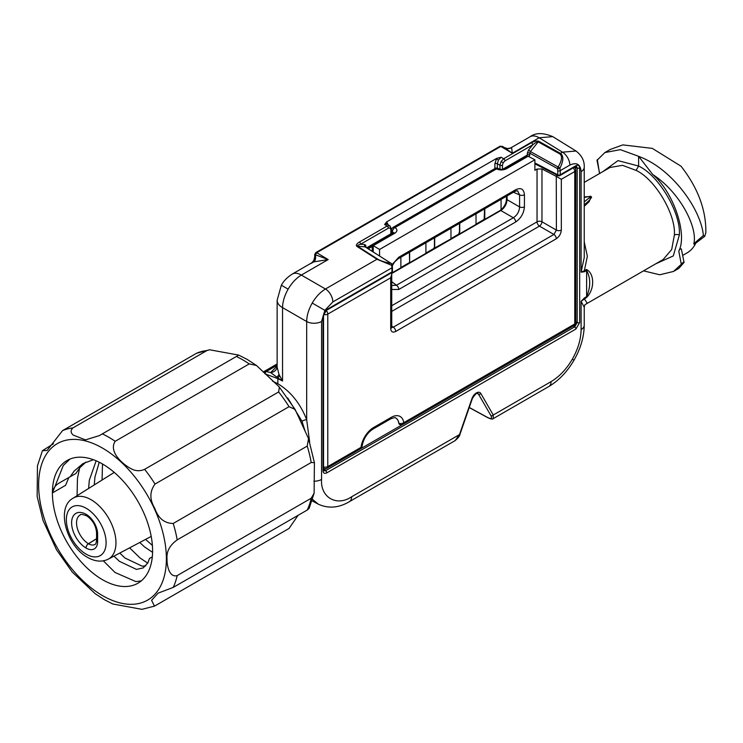 <?xml version="1.0" encoding="UTF-8"?>
<svg xmlns="http://www.w3.org/2000/svg" width="743" height="743" viewBox="0 0 743 743"><rect width="100%" height="100%" fill="white"/><g stroke="black" fill="none" stroke-linecap="round" stroke-linejoin="round"><path stroke-width="1.11" d="M314.113 493.231L309.125 508.416L307.231 510.051A99.2 57.276 -120 0 0 311.206 498.228L314.113 493.231L314.41 462.675L311.206 462.499A99.2 57.276 -120 0 0 307.231 446.088L308.521 438.602L295.082 409.402L289.046 406.681A99.2 57.276 -120 0 0 278.644 391.951L279.377 387.131L278.3 385.998L256.446 365.454L249.221 363.921A99.2 57.276 -120 0 0 242.794 359.872A99.2 57.276 -120 0 0 236.367 356.501L102.339 433.875A99.2 57.276 60 0 1 108.766 437.246A99.2 57.276 60 0 1 115.193 441.296C107.967 452.143 124.202 465.917 133.257 469.743C137.102 471.146 140.891 471.006 144.625 469.325A99.2 57.276 60 0 1 155.027 484.055C149.612 491.402 149.51 499.445 154.73 508.203C158.213 518.261 164.37 523.351 173.212 523.462A99.2 57.276 60 0 1 177.187 539.873C169.673 545.297 166.293 551.705 167.045 559.089C166.803 565.144 169.181 577.896 177.187 575.602A99.2 57.276 60 0 1 173.212 587.425L158.129 593.128L151.591 600.307L154.46 606.121L155.027 605.833L289.046 528.459L298.064 515.345M72.916 427.931L206.935 350.547A99.2 57.276 -120 0 0 196.533 353.269L62.514 430.652A99.2 57.276 60 0 1 72.916 427.931C70.427 430.318 70.539 432.705 73.26 435.101L85.445 439.875L99.358 435.612L102.339 433.875M236.367 356.501L238.689 355.098L209.591 349.767L206.935 350.547M278.644 391.951L144.625 469.325M154.46 606.121L141.969 609.344L112.871 604.003L104.336 599.675L95.113 593.648L72.182 571.971L56.477 549.699L43.048 520.499L37.15 496.426L37.447 465.87L42.435 450.695L47.125 450.444L62.514 430.652M141.291 580.877L135.904 581.602L115.035 572.481L103.333 560.835M77.077 495.711L77.458 478.464L79.622 467.988M102.051 480.043L102.506 464.004A70.854 40.911 60 0 1 152.603 550.786A70.854 40.911 60 0 1 137.929 583.218A70.854 40.911 60 0 1 102.506 579.707A70.854 40.911 60 0 1 52.4 492.934L63.294 465.471L70 459.063M147.727 563.138L140.083 558.012L129.626 547.851M85.891 462.09L79.77 467.802L75.823 473.532L59.31 482.95C55.4 485.17 53.097 488.495 52.4 492.934A70.854 40.911 60 0 1 67.074 460.493A70.854 40.911 60 0 1 102.506 464.004M307.231 446.088L173.212 523.462M177.187 539.873L311.206 462.499M311.206 498.228L177.187 575.602M173.212 587.425L307.231 510.051M42.435 450.695L53.496 443.757M115.193 441.296L249.221 363.921M155.027 484.055L289.046 406.681M196.533 353.269L209.591 349.767M145.795 565.841L142.127 566.157L125.01 558.039L119.772 553.061M94.25 484.938L94.946 477.043L99.237 462.239M152.315 556.869L149.482 558.467L152.315 556.832M149.482 558.467L147.903 562.822L143.223 567.893L136.489 569.407L119.372 561.299L113.967 556.135M88.603 488.485L89.309 480.303L96.144 460.799M52.4 492.934L65.57 485.328L68.82 477.563M152.399 545.436L145.582 539.399M70.186 476.783L74.142 471.062L82.993 463.576L93.46 459.731M152.584 552.346L144.421 546.829L139.777 542.474M113.707 472.734L113.744 471.963M365.472 246.936A1.774 1.375 150 0 1 365.686 245.218L364.692 244.577A1.774 1.393 -85 0 0 365.287 246.89L357.504 246.202L377.76 259.168C380.983 261.007 385.431 262.428 391.134 263.431A1.774 1.245 99.2 0 1 391.672 265.335L377.147 259.335L356.863 246.36C355.739 245.283 356.584 243.853 359.38 242.06L387.112 226.048L389.824 225.816L391.366 228.928A1.774 1.022 180 0 1 390.855 229.652L390.121 228.027L388.348 228.203L360.615 244.215A1.774 1.022 -120 0 0 359.38 242.06M531.449 142.721A1.774 1.022 60 0 1 532.675 144.876L504.943 160.887L503.169 162.754L502.435 165.225A1.774 1.022 180 0 1 499.955 165.243L501.061 161.537L503.708 158.733L531.449 142.721C534.542 141.105 536.994 140.641 538.814 141.319L560.398 153.355C563.751 155.872 563.593 160.813 559.943 168.187A1.774 0.511 -148 0 0 558.151 167.008C562.005 160.404 562.553 156.039 559.795 153.922L538.201 141.885A1.774 0.966 -60.8 0 1 538.814 141.319M499.426 169.135L497.364 168.02L494.875 168.085L494.875 163.757L496.603 158.398L501.116 157.237L498.451 160.033L497.364 163.739L497.364 168.02A1.774 1.022 118.3 0 0 497.401 168.355M389.824 225.816L387.261 224.228L384.614 224.497L386.666 221.869L388.394 225.231M584.472 297.897L586.617 296.652C590.75 286.974 590.75 278.254 586.617 270.498L584.472 271.734L581.11 272.198L581.11 171.614C580.394 164.175 576.642 162.011 569.844 165.104L560.222 170.658L560.222 174.791L575.918 165.726C578.184 164.695 579.429 165.42 579.67 167.899L579.67 322.527L575.918 329.028L326.771 472.873C324.505 473.904 323.251 473.18 323.01 470.7L323.01 316.081L326.771 309.571L391.942 271.947L391.942 267.824L332.836 301.937L324.867 310.351L321.57 321.459L321.57 479.43C320.224 497.373 336.755 506.921 351.625 496.779L459.954 434.339C459.945 435.704 458.347 437.794 455.162 440.599L459.536 434.479L471.935 398.694A7.049 4.068 -60 0 1 476.393 392.936A7.049 4.068 -60 0 1 480.851 393.539L493.25 415.012L493.231 418.625L548.854 386.509A10.625 6.139 -120 0 0 551.055 381.642C559.303 376.729 566.389 369.252 572.314 359.203C578.045 349.052 580.98 339.179 581.11 329.576L581.11 301.305L584.472 297.897A3.539 2.043 60 0 1 584.342 298.751L586.97 302.912M585.196 304.537L663.155 259.53L671.681 249.564L674.365 235.085C676.084 214.569 655.029 178.998 636.092 170.407L638.599 166.06L638.599 156.299L652.744 174.521C673.409 191.935 687.777 234.231 678.777 251.134C679.956 248.924 680.829 248.273 681.405 249.174L684.062 262.437C683.857 261.703 682.947 262.316 681.303 264.294L678.777 251.134M314.661 257.189L313.722 260.644A8.86 8.517 29.9 0 0 314.716 255.155L314.651 257.171L314.716 255.155L315.413 254.775L328.183 259.567L301.333 275.068A17.711 10.226 -120 0 0 292.259 274.065L292.259 274.065C284.504 279.062 282.117 283.975 281.346 285.219L288.135 289.148C284.55 295.491 282.684 301.649 282.544 307.611A17.711 10.226 180 0 1 282.321 307.481A17.711 10.226 180 0 1 277.139 300.256L277.139 367.163L278.969 374.333L282.544 381.001L277.863 378.642L277.863 383.732C290.699 391.496 300.302 403.486 306.673 419.702L309.673 442.15M305.234 431.572L301.983 421.225L287.727 397.969M277.139 365.259L266.263 371.537L270.647 372.596A7.969 7.058 -165.2 0 0 277.055 367.553L277.139 367.163M584.23 196.923L591.01 196.449L589.236 201.529L584.23 206.34M584.23 241.837L587.351 256.289L584.342 270.731L586.487 269.486C594.725 273.647 594.725 289.724 586.487 297.506L581.11 301.305L584.23 307.24L584.917 304.695M584.23 204.957L589.654 200.053L591.614 197.201L590.657 196.254L584.23 197.443M575.695 166.46L575.779 169.636M496.603 158.398L386.666 221.869M368.333 248.756L372.243 246.49M534.886 163.85L556.312 174.679M391.747 305.717L537.04 221.832L537.04 169.042L534.886 170.286L534.886 159.773L528.106 156.253L506.457 168.754C503.169 170.305 499.853 170.351 496.519 168.902L394.979 227.534C397.598 229.392 397.561 231.277 394.886 233.163L373.237 245.664L379.571 249.453L534.886 159.773M537.04 169.042L541.963 168.94L556.266 176.37L557.826 175.469M557.361 175.227L556.312 174.967M395.796 418.068A14.451 8.34 120 0 1 398.722 423.073L399.558 424.374A3.539 3.539 0 0 0 403.012 424.318L574.042 325.583A3.539 2.043 -120 0 0 574.776 323.957L574.776 171.522L561.327 179.286L561.327 230.07A3.539 2.043 0 0 1 556.405 230.116L553.897 234.454A3.539 2.043 60 0 1 556.321 238.744C559.34 236.627 561.002 233.739 561.327 230.07M573.707 325.778L323.539 470.152M559.795 153.922A1.774 0.966 119.2 0 1 560.398 153.355L562.46 152.166L539.158 137.761A17.711 10.226 -120 0 0 530.084 136.758L510.599 148.006L511.63 147.69L512.308 153.262L504.404 147.606L502.361 146.39L500.838 146.408L316.713 252.713L328.183 259.567L313.871 261.861L311.085 263.421M530.084 136.758L530.084 136.758C535.48 132.626 543.04 132.588 552.764 136.638L539.158 137.761L512.308 153.262L500.838 146.408A1.774 1.022 -120 0 0 499.937 146.306A1.774 1.022 -120 0 0 499.928 146.306L315.803 252.611A1.774 1.022 60 0 1 316.713 252.713L315.413 254.775A8.86 4.792 70.5 0 1 313.871 261.861M264.889 373.794L277.863 378.642L277.956 377.955L270.647 372.596L277.139 366.113M584.23 201.882L590.991 196.44M636.092 170.407L622.523 165.317L610.022 167.481L584.23 182.379M599.685 173.648L597 160.358L604.876 152.556L620.34 149.659L638.599 156.299M597.353 159.55L599.517 173.546M469.27 407.461L487.752 417.538C491.327 419.256 492.377 418.606 490.9 415.597L478.501 394.124A5.275 3.046 120 0 0 477.768 393.391C477.006 392.443 475.195 394.161 472.353 398.545L471.935 398.694M643.531 270.861L659.756 274.78L673.52 271.446L681.303 264.294M704.773 236.265L694.176 244.373L693.832 243.695L703.38 235.503L704.773 236.265L705.85 232.559C706.166 209.963 697.9 187.849 681.034 166.209L652.308 148.386L622.82 144.894L610.161 149.501L604.876 152.556M695.439 243.88A59.338 34.262 60 0 1 687.061 252.889L683.04 255.211M703.38 235.503C701.039 209.136 671.765 168.429 638.961 156.504M693.832 243.695C697.863 227.702 680.207 192.344 652.744 174.521M673.52 271.446L678.805 268.39L684.062 262.437M318.283 504.163L312.608 499.445M584.472 271.734A3.539 2.043 -120 0 0 584.342 270.731L581.11 272.198L584.23 257.589L584.23 167.277C584.565 160.915 581.825 155.501 576.02 151.024L576.057 151.043M323.01 470.7A1.774 1.022 0 0 0 323.53 469.975L323.753 470.876L325.536 470.718L574.683 326.874L577.19 322.536L577.19 167.909L576.438 166.274L575.546 166.534A1.774 1.022 60 0 0 575.918 165.726M313.76 260.579L311.716 262.836L292.259 274.065M301.983 421.225A3.539 0.892 -20 0 1 306.673 419.702L306.673 321.533L282.544 307.611L282.544 381.001L277.956 377.955L279.619 375.763M276.647 377.964A1.774 1.077 119.2 0 1 276.814 377.1A7.969 3.353 153.7 0 0 278.969 374.333M551.055 381.642L493.25 415.012A1.774 1.375 150 0 1 490.9 415.597M528.589 149.956L532.675 144.876C535.332 142.693 537.17 141.699 538.201 141.885L530.428 151.544L558.151 167.008A1.774 0.966 -60.8 0 0 557.529 168.624A1.774 0.724 -12.4 0 0 559.943 168.187L560.222 170.658A1.774 1.022 0 0 1 557.761 170.686L557.529 168.624L529.796 153.16L530.428 151.544L528.589 149.956L527.335 153.179A1.774 1.022 0 0 1 529.796 153.16L529.796 154.999A1.774 1.022 0 0 0 527.335 155.027L526.025 155.807M326.771 309.571A1.774 1.022 60 0 1 326.4 310.379L391.57 272.755A1.774 1.022 -120 0 0 391.942 271.947A1.774 1.022 0 0 0 392.453 271.223L392.453 267.099A1.774 1.022 0 0 1 391.942 267.824L391.672 265.335A1.774 0.706 -11.5 0 0 392.202 264.675A1.774 1.774 0 0 0 391.422 263.533L365.435 247.085M356.863 246.36A1.774 1.04 -57.4 0 1 357.504 246.202C357.067 245.682 358.107 245.014 360.615 244.215L364.692 244.577M365.686 245.218L365.946 246.36A1.774 1.022 0 0 0 365.463 246.899M315.803 252.611L314.661 254.673M510.627 148.006L507.46 148.544A8.86 8.498 93.1 0 0 507.534 148.544A8.86 8.498 93.1 0 0 511.63 147.69M391.682 273.545L500.828 210.529C504.599 207.891 506.689 204.288 507.079 199.709L507.079 195.901M506.457 168.754A3.539 2.043 -120 0 0 504.729 168.605L525.645 156.532L528.106 156.253M373.2 251.868L373.283 245.692M379.571 255.945L379.571 249.453M541.963 168.94L541.963 221.786L556.405 230.116L556.266 176.37M391.45 272.83L391.747 274.297L390.707 277.789L327.784 314.113L327.784 466.558L361.033 447.36A17.99 10.393 -60 0 1 373.618 427.513L391.152 417.39A17.99 10.393 -60 0 1 403.746 422.702L574.776 323.957A3.539 2.043 -0 0 0 575.806 322.518L575.806 170.073A3.539 2.043 180 0 1 574.776 171.522A3.539 2.043 -120 0 0 573.178 167.909M391.747 274.297L391.747 327.124A3.539 2.043 180 0 1 390.707 328.573C391.032 331.88 392.694 332.836 395.713 331.462A3.539 2.043 60 0 0 393.298 327.18L391.775 327.468M556.405 176.444L561.327 179.286M393.4 232.856L392.471 231.872A3.539 2.118 -60 0 1 394.979 227.534M391.747 285.498L396.446 285.247L513.348 217.755C517.221 215.182 519.301 211.569 519.598 206.935L519.598 194.889L517.527 190.71L514.945 191.36A3.539 2.043 60 0 0 515.679 189.734C520.954 187.329 523.871 189.01 524.428 194.787A3.539 2.043 180 0 1 519.598 194.889L513.413 192.242M392.165 264.527L398.777 257.227A3.539 2.043 60 0 1 398.044 258.852L514.945 191.36M391.747 281.718L396.446 285.247A3.539 2.043 60 0 1 398.777 289.482L391.747 289.454M524.428 194.787L524.428 206.833A3.539 2.043 180 0 1 519.598 206.935L506.457 199.347C506.141 203.563 504.265 207.037 500.819 209.777M484.538 208.913L484.139 219.733L500.457 210.315L513.348 217.755A3.539 2.043 60 0 1 515.679 221.99L398.777 289.482M392.471 233.413L392.388 231.816A3.539 2.118 -60 0 1 394.886 227.479A3.539 2.043 60 0 0 393.158 227.33A3.539 3.539 0 0 0 391.394 230.395L391.394 234.036M498.2 168.68A3.539 2.043 118.3 0 0 498.154 168.652A3.539 2.043 118.3 0 0 496.435 168.856A3.539 2.043 60 0 0 494.708 168.707L393.158 227.33M504.729 168.605L504.729 168.605C502.584 169.673 500.42 169.701 498.247 168.698L498.247 168.698A3.539 2.043 118.3 0 0 496.519 168.902M483.888 219.584L476.012 224.135M459.48 223.383L459.48 232.067L458.338 234.63L476.012 224.423L476.012 213.835M458.087 234.482L450.964 238.596M433.912 248.729A1.774 1.022 -60 0 1 434.107 248.32L434.432 247.178L433.856 248.171A1.774 1.022 120 0 0 433.661 248.589L450.964 238.884L450.964 228.296M433.661 248.589L425.915 253.057M409.384 252.304L409.634 262.753L425.915 253.344L425.915 242.757M409.384 262.604L400.867 267.517M391.589 273.164L400.867 267.814L400.867 257.227M506.457 196.263L506.457 199.347M500.457 210.315L501.07 209.925L501.07 199.375M409.634 262.753L409.634 252.165M434.683 247.326L434.683 237.695M434.432 237.844L434.432 247.178M458.338 234.63L459.731 232.215L459.731 223.234M484.139 219.733L484.789 218.618L484.789 208.774M102.506 595.617A90.34 52.159 -120 0 0 166.386 558.736A90.34 52.159 -120 0 0 102.506 448.094A90.34 52.159 -120 0 0 38.627 484.975A90.34 52.159 -120 0 0 102.506 595.617M86.021 514.277A16.095 9.297 60 0 1 86.225 514.388A16.095 9.297 60 0 1 97.602 534.106L97.602 541.554A16.095 9.297 60 0 1 86.021 548.009L85.965 547.972A20.655 11.925 60 0 1 71.616 522.821A20.655 11.925 60 0 1 85.965 514.249L86.021 514.277A3.539 2.08 -60.9 0 0 86.801 515.93A3.539 2.08 -60.9 0 1 86.745 515.893A3.539 2.08 -60.9 0 1 85.965 514.249M86.885 515.967A3.539 2.08 -60.9 0 1 86.801 515.93L86.959 516.014C92.699 520.1 95.903 525.645 96.571 532.666L96.571 540.105C96.246 542.975 95.754 544.396 95.076 544.368A12.557 7.254 -120 0 1 88.482 543.746L96.571 538.759M389.778 225.788A1.774 1.449 120 0 1 390.121 228.027M377.76 259.168A1.774 0.984 121.8 0 0 377.147 259.335M503.169 162.754L501.061 161.537M494.875 163.757A1.774 1.022 180 0 1 497.364 163.739L499.955 165.243L499.955 169.237M498.451 160.033L496.343 158.816M387.261 224.228A1.774 1.449 120 0 1 386.927 221.99M86.225 554.204A28.104 16.225 -120 0 0 106.1 542.734A28.104 16.225 -120 0 0 86.225 508.305A28.104 16.225 -120 0 0 66.35 519.784A28.104 16.225 -120 0 0 86.225 554.204M108.302 559.135C102.088 562.228 95.215 561.671 87.693 557.454C66.341 546.077 55.641 507.33 73.12 498.2A35.19 20.321 60 0 1 91.083 499.714A35.19 20.321 60 0 1 114.171 531.069A35.19 20.321 60 0 1 108.302 559.135L151.21 536.418M602.879 171.605L618.009 160.609L638.599 166.06C658.762 175.264 681.155 213.185 679.334 235.057L673.307 255.917L655.632 263.867M674.365 235.085A3.539 2.043 180 0 1 679.334 235.057M324.867 310.351L312.227 303.051C315.933 296.773 320.335 292.092 325.453 288.999L301.333 275.068C296.234 278.179 291.841 282.869 288.135 289.148M572.314 359.203L574.005 360.179C580.645 348.551 584.054 336.904 584.23 325.239A10.625 6.139 180 0 1 581.11 329.576M321.57 321.459A10.625 6.139 0 0 1 306.673 321.533C306.785 315.561 308.642 309.394 312.227 303.051M579.67 167.899A1.774 1.022 180 0 1 577.19 167.909L575.779 167.156M575.806 321.738L577.19 322.536A1.774 1.022 180 0 0 579.67 322.527M534.886 162.94L557.761 174.809A1.774 1.003 117.4 0 0 558.151 175.636A1.774 1.774 0 0 0 559.85 175.599L575.546 166.534M502.435 165.225L502.435 169.293M502.695 169.255L527.335 155.027L527.335 153.179M272.43 381.048L277.863 383.732M528.942 156.689L529.796 154.999M559.85 175.599A1.774 1.022 60 0 0 560.222 174.791A1.774 1.022 0 0 1 557.761 174.809L557.761 170.686M575.918 329.028A1.774 1.022 -120 0 0 574.683 326.874L573.28 326.066M324.18 469.873L325.536 470.718A1.774 1.022 -120 0 1 326.771 472.873M586.487 297.506A3.539 2.043 60 0 0 586.617 296.652L586.617 270.498A3.539 2.043 -120 0 0 586.487 269.486M332.836 301.937A10.625 6.139 60 0 0 325.453 288.999L376.989 259.242A1.774 1.04 -57.4 0 1 377.639 259.084M388.348 228.203A1.774 1.022 60 0 0 387.112 226.048L384.614 224.497M501.116 157.237L503.708 158.733A1.774 1.022 -120 0 1 504.943 160.887M365.946 246.36L365.946 247.233M366.745 247.744L390.855 233.822L390.855 229.652M477.062 393.335L478.501 394.124A1.774 1.375 -30 0 0 480.851 393.539M86.801 515.93L86.745 515.893C82.668 514.323 80.513 513.998 80.3 514.918A17.117 9.882 -120 0 0 77.365 528.422A17.117 9.882 -120 0 0 88.426 543.709L96.571 538.694M85.965 547.972A3.539 2.006 120.9 0 1 88.426 543.709L88.482 543.746A3.539 2.006 -59.1 0 0 86.021 548.009M569.844 165.104A10.625 6.139 -120 0 0 562.46 152.166L576.02 151.024L552.764 136.638M391.422 263.533A1.774 1.04 -57.4 0 0 391.134 263.431L365.287 246.89M455.153 440.599L349.424 501.646A10.625 6.139 -120 0 0 351.625 496.779M313.89 481.223A10.625 6.139 0 0 0 321.57 479.43M581.11 171.614A10.625 6.139 0 0 0 584.23 167.277M277.139 363.959L263.217 371.992L266.263 371.537A1.774 1.328 99.2 0 0 265.427 373.859M469.232 407.554L488.002 417.789A1.774 1.031 -61.4 0 1 487.752 417.538M323.53 469.975L323.53 315.357L326.4 310.379M323.01 316.081A1.774 1.022 0 0 0 323.53 315.357M390.864 234.342A1.774 1.774 0 0 0 391.366 233.107A1.774 1.022 180 0 1 390.855 233.822A1.774 1.022 -120 0 1 390.688 234.444M97.602 534.106A3.539 2.043 180 0 1 96.571 532.666M97.602 541.554A3.539 2.043 180 0 1 96.571 540.105M556.321 238.744L395.713 331.462M390.707 328.573L390.707 277.789M398.722 423.073L398.805 423.129A14.451 8.34 120 0 0 395.833 418.095C395.638 417.306 393.836 417.603 390.419 419.006L372.884 429.129A3.539 2.043 60 0 0 373.618 427.513M391.394 230.395A3.539 2.043 180 0 0 392.388 231.816L392.388 233.46M524.428 206.833C523.871 213.25 520.954 218.303 515.679 221.99M398.777 257.227L515.679 189.734M391.747 326.149L393.298 327.18L553.897 234.454L539.455 226.113L391.747 311.401M323.53 466.892A3.539 2.043 0 0 0 327.784 466.558A3.539 2.043 60 0 1 327.05 468.174L360.299 448.986A3.539 3.539 0 0 0 362.045 446.329C363.485 438.732 367.098 432.993 372.884 429.129M362.045 446.329A3.539 1.727 6.7 0 1 361.033 447.36A3.539 2.043 60 0 1 360.299 448.986M326.205 310.509A3.539 2.043 60 0 1 327.784 314.113A3.539 2.043 180 0 1 323.632 314.475M391.152 417.39A3.539 2.043 60 0 1 390.419 419.006M537.04 221.832A3.539 2.043 -120 0 0 539.455 226.113A3.539 1.904 -60 0 0 541.963 221.786A3.539 2.043 0 0 0 537.04 221.832M403.012 424.318A3.539 2.043 60 0 0 403.746 422.702A3.539 2.322 172.3 0 1 398.805 423.129A3.539 2.053 118.4 0 0 399.558 424.374M372.243 251.264L372.243 245.088L393.158 233.014A3.539 2.043 60 0 1 394.886 233.163M238.689 355.098L247.224 359.426L256.446 365.463M279.377 387.131L295.082 409.402M308.512 438.602L314.41 462.675M534.886 163.562L558.151 175.636M73.12 498.2L114.246 472.39M312.162 500.875L318.19 504.116C328.332 508.797 338.743 507.971 349.424 501.646M584.23 325.239L584.23 307.249M574.005 360.179C567.253 371.741 558.875 380.518 548.854 386.509M281.346 285.219L277.139 300.256M488.002 417.789C491.104 419.136 492.85 419.414 493.231 418.625M459.954 434.339L472.353 398.545M526.861 155.696L526.323 156.206M391.57 272.755A1.774 1.774 0 0 0 392.453 271.223M392.453 267.099L392.202 264.675M391.366 233.107L391.366 228.928M367.237 248.06L372.243 245.162M502.361 146.399L499.937 146.306M507.534 148.544L504.404 147.616M575.806 170.073A3.539 3.539 0 0 0 574.367 167.221M574.042 325.583A3.539 3.539 0 0 0 575.806 322.518M323.604 468.229A3.539 3.539 0 0 0 327.05 468.174M392.36 265.632L394.626 261.926L398.044 258.852M393.158 233.014L393.595 232.68L393.465 233.218M498.247 168.698L498.154 168.652A3.539 3.539 0 0 0 494.708 168.707"/></g></svg>
